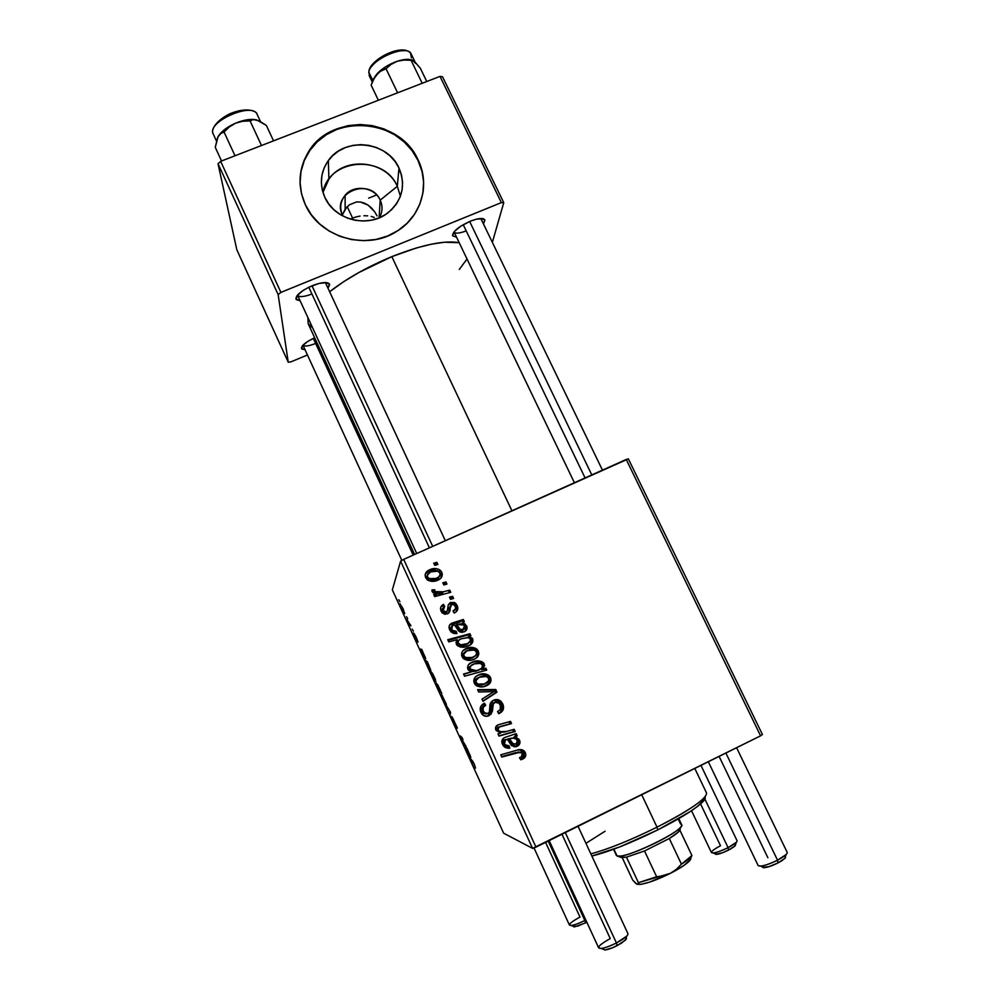 <?xml version="1.0" encoding="UTF-8"?>
<svg xmlns="http://www.w3.org/2000/svg" width="1000" height="1000" viewBox="0 0 1000 1000"><rect width="100%" height="100%" fill="white"/><g stroke="black" fill="none" stroke-linecap="round" stroke-linejoin="round"><path stroke-width="1.5" d="M380.2 200.138C370.275 176.812 330.8 192.45 342.5 215.225L341.388 215.212L342.5 215.225C339.475 208.038 340.337 201.4 345.112 195.312C353.9 184.125 374.575 187 380.2 200.138L379.1 217.862L380.2 200.138C382.887 206.213 382.587 212.087 379.312 217.775C382.587 212.087 382.887 206.213 380.2 200.138L397.325 186.312L380.2 200.138M322.925 192.413C328.7 158.275 383.862 154 397.325 186.312C386.2 160.325 344.625 155.887 328.913 179.188L322.925 192.413M356.525 201.962L349.35 204.825L345.138 209.262L342.362 214.925L346.362 207.65L349.35 204.825L356.525 201.962L360.425 202.025L356.525 201.962M364.338 203.088L360.425 202.025L368.088 205.113L364.338 203.088M371.55 208.012L368.088 205.113L374.588 211.663L371.55 208.012M377.075 215.912L374.588 211.663L377.075 215.912M398.988 167.975L397.325 186.312L398.988 167.975L401.538 175.087L402.587 182.512L402.088 189.95L400.05 197.113L396.55 203.75L391.725 209.575L385.737 214.387L378.825 217.975L371.25 220.212L363.325 221L355.325 220.312L347.587 218.162L340.412 214.625L334.075 209.862L328.825 204.05L324.862 197.413C319.275 184.363 320.438 172.075 328.35 160.55C344.575 136.575 387.5 141.213 398.988 167.975C406.1 185.712 402.262 200.775 387.475 213.188C368.025 228.388 334.6 220.025 324.862 197.413L322.337 190.225L321.35 182.75L321.938 175.275L324.075 168.113L327.663 161.525L332.562 155.75L338.587 151.025L345.487 147.525L353.025 145.375L360.887 144.637L368.8 145.375L376.438 147.513L383.525 151.012L389.8 155.7L395.012 161.438L398.988 167.987M423.1 191.812C424.475 180.963 422.775 170.5 418.013 160.425L418.075 159.913C430.55 184.85 421.25 216.75 396.712 231.4C366.662 251.137 319.462 237.45 305.325 204.688L301.5 193.7L300.038 182.312L300.963 170.938L304.25 160.037L309.738 150.025L317.213 141.287L326.388 134.125L336.9 128.837L348.338 125.588L360.275 124.513L372.262 125.625L383.85 128.887L394.6 134.188L404.125 141.3L412.05 149.987L418.075 159.913L421.975 170.7L423.6 181.95L422.875 193.25L419.825 204.163L414.525 214.262L407.2 223.15L398.113 230.5L387.6 236L376.075 239.438L363.975 240.662L351.788 239.613L339.975 236.337L329.025 230.963L319.35 223.688L311.35 214.812L305.325 204.688C297.488 186.588 298.425 169.188 308.125 152.487C330.613 112.45 399.888 117.463 418.075 159.913L418.013 160.425C399.837 118.012 330.625 113 308.163 153.012C302.062 163.075 299.413 174 300.225 185.763L300.212 185.662M374.275 217.425L371.163 216.412L374.275 217.425M367.663 215.85L363.913 215.738L367.663 215.85M360.062 216.088L356.238 216.887L360.062 216.088M352.6 218.1L356.238 216.887L352.6 218.1L347.225 206.688L352.6 218.1L350.363 219.112L352.6 218.1L352.575 219.713L352.6 218.1M325.35 282.525L445.312 540.675M312.35 285.663C321.562 282.175 327.25 281.625 329.4 284L327.987 288.2L329.625 284.837L329.263 283.775L326.65 282.613L318.913 283.463L309.012 287.137L302.925 290.562L296.913 295.825L296.325 299.637L300.125 300.775L295.975 299.075C295.912 295.087 301.363 290.613 312.35 285.663M484.775 219.775L483.438 223.9L484.938 220.162L483.15 218.7L476.463 219.163L470.325 221.2C478.2 218.188 483.013 217.7 484.775 219.775L480.825 218.5L602.45 470.138M426.512 577.238L426.65 576.475M442.362 611.6L442.85 612.663M451.388 626.737L450.7 630.312L450.5 627.675M450.7 630.312L451.662 629.2L450.7 630.312L451.575 631.562L450.887 630.087L451.575 631.562L455.188 632.388L456.2 631.3L456.925 633.575L453.5 633.387L450.887 631.725L449.125 628.062L449.462 625.288L452.15 623.038L463.338 619.475L464.363 621.688L462.6 622.762L465 623.975L467 626.888L466.725 629.5L464.95 631.438L461.938 632.388L459.712 631.825L454.55 624.925L452.163 625.725L451.25 627.612L452.413 630.325L456.2 631.3L452.55 630.462L451.662 629.2L452.638 625.45L454.55 624.925L458.713 631.112L464.175 631.85C466.712 630.625 467.55 628.688 466.7 626.038L462.6 622.762L464.363 621.688L463.338 619.475L451.438 623.337C449.012 624.938 448.438 627.112 449.7 629.875L451.238 632.075L456.925 633.575L456.2 631.3L455.188 632.388L455.6 633.675L455.175 632.4M457.325 644.038L457.825 645.113L457.325 644.038M462.713 656.3L462.638 655.1M463.075 656.5L463.65 657.75L463.075 656.5M469.137 669.638L469.613 670.675L469.137 669.638M475.213 682.812L475.763 684.013L475.213 682.812M502.812 743.263L503.725 740.088M391.825 256.65C367.337 266.837 346.613 278.538 329.637 291.737L343.825 281.588L358.75 272.575L391.825 256.65L511.912 510.775L391.825 256.65L416.475 247.938L431.438 244.175L444.45 242.225L459.2 242.712C444.513 240.087 422.05 244.737 391.825 256.65M312.738 328.1L308.188 323.713L307.887 317.587L308.225 323.8L414.588 554.475M762.425 734.5L628.362 458.862L403.675 559.375L535.988 847.125L760.588 735.837L626.225 459.462L628.362 458.862L762.425 734.5L760.588 735.837L762.425 734.5M457.188 605.5L457.75 609.312L455.938 612.062L454.225 613.038L452.975 611.025L455.275 609.163L455.575 607.112L453.85 604.575L452.225 604.312L450.475 605.85L449.162 612.55L445.1 614.325L442.212 612.925L440.65 609.862L440.887 606.825L442.55 604.9L443.45 604.388L444.7 606.4L442.925 608.112L442.95 610.275L445.262 612.075L447.438 610.85L448.325 604.75L450.175 602.612L454.5 602.5L457.188 605.5L455.487 603.15L450.538 602.438L448.325 604.75L447.275 611.112L446.163 611.875L443.075 610.575L444.7 606.4L443.45 604.388C440.625 605.988 439.862 608.3 441.163 611.325L442.45 613.162L447.475 613.862C449.513 612.625 450.4 610.737 450.138 608.225L451.688 604.487L454.288 604.875L455.275 606.25C456.012 608.5 455.238 610.087 452.975 611.025L454.5 612.913C457.663 611.287 458.562 608.812 457.188 605.5L456.175 606.825L457.188 605.5M463.1 650.588L469.25 647.55L472.713 647.4L475.988 648.5L478.088 650.688L478.825 653.438L478.263 655.8L475.775 658.4L471.325 660.138L467.75 660.362L462.987 658.112L461.625 655.4L461.725 652.925L462.925 650.775L465.962 648.65C462.3 650.238 460.988 652.887 462.025 656.587L463.3 658.462C466.9 660.888 470.712 661.062 474.712 658.975C478.212 657.325 479.412 654.688 478.288 651.075L477.075 651.988C478.075 654.513 477.575 656.688 475.588 658.525L477.05 656.663M525.262 752.55L525.825 754.963L525.037 757.288L520.75 759.775L519.462 757.7L522.225 756.462L523.05 754.587L520.812 752.038L501.788 757.038L500.763 754.812L517.663 750L522.625 749.95L525.262 752.55L524.325 751.112C522.163 749.438 519.763 749.112 517.1 750.15L500.763 754.812L501.788 757.038L517.575 752.55L522.325 752.862L521.35 757.038L519.462 757.7L520.75 759.775L522.725 759.062L521.087 758.988L522.725 759.062C525.55 757.675 526.4 755.5 525.262 752.55L523.6 752.525L525.262 752.55M482.95 668.962L485.875 668.175L486.763 670.088L464.562 676.213L463.55 674.013L471.337 671.912L468.462 670.163L467.475 667.663L468.387 664.9L470.975 662.738L477.088 660.863L481.812 661.625L484.613 665.275L482.95 668.962L484.237 663.925L483.325 662.675C479.712 660.35 475.938 660.2 471.975 662.225C468.575 663.525 467.2 665.85 467.85 669.2L471.337 671.912L463.55 674.013L464.562 676.213L486.763 670.088L485.875 668.175L484.6 668.938L485.312 670.487L484.6 668.938L485.875 668.175L482.95 668.962M477.6 689.65L495.75 689.5L496.975 692.163L482.975 701.325L481.975 699.137L493.925 691.612L478.675 692L477.6 689.65L478.675 692L493.925 691.612L481.975 699.137L482.975 701.325L496.975 692.163L495.75 689.5L494.375 690.062L495.588 692.7L496.975 692.163L482.85 701.038L495.588 692.7L494.375 690.062L495.75 689.5L477.6 689.65M501.838 705.725L498.75 701.137L493.775 700.125L499.712 701.95L501.3 704.325L502.738 703.888L501.138 701.5C498.913 699.438 496.425 699 493.663 700.188L497.663 699.613L501.213 701.575L503.288 705.3L503.188 709.762L498.775 713.688L497.525 711.625L500.462 709.362L500.7 706.05L498.787 702.837L495.65 701.988L493.212 703.913L492.438 711.025L490.875 714.35L486.688 716.3L483.175 715.3L480.412 711.112L481.1 705.975L484.5 703.188L485.712 705.263L483.363 707.163L483.025 710.487L485.175 713.475L487.938 713.512L489.4 711.825L490.337 703.388L493.663 700.188C490.9 701.575 489.625 703.863 489.812 707.05L489.4 711.825L487.938 713.512L484.25 712.738L483.325 711.287C482.312 708.775 482.95 706.838 485.238 705.475L484.038 703.388C480.425 705.462 479.375 708.45 480.887 712.35L482.2 714.425C484.212 716.413 486.5 716.812 489.075 715.638L492.438 711.025L493.325 703.688L494.862 702.262L499.15 703.175L500.262 704.887L500.288 709.625L497.525 711.625L498.775 713.688C503.212 711.65 504.525 708.388 502.738 703.888L501.3 704.325C503.013 708.162 502.1 711.188 498.587 713.375L498.688 713.312M433.738 563.162L436.887 562.337L437.863 564.45L434.738 565.325L433.738 563.162L434.738 565.325L437.863 564.45L436.887 562.337L436.438 564.85L436.887 562.337L433.738 563.162M478.762 675.088L476.962 675.8C480.85 673.812 484.513 674.038 487.975 676.475L489.2 678.2L490.525 677.525L489.288 675.788C485.8 673.325 482.1 673.1 478.175 675.1L484.938 673.838L488.625 675.225L490.938 678.688L489.862 683.3L483.575 686.65L479.988 686.888L476.575 685.825L474.675 683.9L473.738 680.662L475.15 677.25L478.175 675.1C474.513 676.712 473.212 679.375 474.25 683.1L475.438 684.887C479.062 687.425 482.9 687.625 486.962 685.487C490.475 683.812 491.662 681.162 490.525 677.525L489.2 678.2C490.312 681.55 489.3 684.1 486.163 685.837L489.188 682.9M516.3 738.35L513.9 737.138L515.65 736.025L514.938 734.488L515.65 736.025L517.225 735.9L516.175 733.637L517.225 735.9L515.462 737.013L518.875 739.188L520.037 742.113L519.212 744.663L516.013 746.737L511.65 745.662L507.362 739.3L504.575 740.525L504.125 742.638L505.25 744.862L509.075 745.825L509.812 748.15L508.275 748.263L505 747.387L503.062 745.4L501.925 742.562L502.238 739.712L504.225 737.688L516.175 733.637L504.225 737.688C501.788 739.362 501.225 741.6 502.525 744.412L503.688 746.25L509.812 748.15L509.075 745.825L505.163 744.762L504.487 743.7L505.438 739.85L507.362 739.3L511.262 745.263L517.1 746.325C519.663 745.037 520.487 743.05 519.612 740.337L515.462 737.013L517.225 735.9L513.9 737.138L515.462 737.013L513.9 737.138L518.013 740.438L519.612 740.337L518.013 740.438C518.888 743.112 518.05 745.088 515.525 746.363L514.113 746.838M506.662 731.425L514.175 729.3L515.2 731.513L499.012 736.087L497.987 733.875L500.7 733.1L496.2 730.537L495.775 726.912L498.312 724.775L510.513 721.388L511.525 723.587L499.6 726.888L497.95 728.15L498.312 730.212L500.188 731.688L506.662 731.425C503.738 732.625 501.05 732.35 498.612 730.588L498.013 729.675L499.062 727.113L511.525 723.587L510.513 721.388L497.987 724.912C495.788 725.95 495.075 727.6 495.825 729.875L500.7 733.1L497.987 733.875L499.012 736.087L515.2 731.513L514.175 729.3L506.662 731.425M469.925 633.713L470.938 635.887L468.688 636.475L472.413 638.513L472.837 641.775L470.425 644.75L465.325 646.925L460.337 647.038L457.337 645.588L455.988 642.45L457.25 639.712L448.762 641.9L447.762 639.725L469.925 633.713L447.762 639.725L448.762 641.9L457.25 639.712L456.337 644.25L457.188 645.438C460.788 647.712 464.55 647.85 468.488 645.837C471.838 644.587 473.25 642.325 472.725 639.05L468.688 636.475L470.938 635.887L469.925 633.713L468.8 634.788L469.925 633.713M430.575 570.775L428.787 571.45C432.337 569.712 435.788 569.788 439.137 571.7L440.938 573.888L441.8 572.263L439.988 570.05C436.6 568.125 433.125 568.05 429.55 569.812L425.25 574.2L429.55 569.812L436.275 568.625L439.525 569.725L441.388 571.512L442.337 574.587L441.75 576.9L439.275 579.45L434.837 581.125L431.275 581.325L427.9 580.262L425.8 577.987L425.1 575.2L426.525 571.875L429.55 569.812C425.9 571.35 424.588 573.938 425.6 577.587L427.225 579.763C430.775 581.838 434.438 581.912 438.212 580.013C441.7 578.4 442.9 575.825 441.8 572.263L440.938 573.888L441.163 577.825M442.812 582.788L445.962 581.95L446.95 584.075L443.825 584.963L442.812 582.788L443.825 584.963L446.95 584.075L445.962 581.95L445.513 584.487L445.962 581.95L442.812 582.788M443.3 591.788L449.762 590.15L450.763 592.312L434.688 596.587L433.688 594.425L437.025 593.562L433.013 592.638L431.95 589.938L434.675 589.725L435.012 591.487L437.075 592.45L443.3 591.788L435.175 591.638L434.675 589.725L431.95 589.938L432.625 592.35L437.025 593.562L433.688 594.425L434.688 596.587L450.763 592.312L449.762 590.15L448.812 591.613L449.312 592.7L448.812 591.613L449.762 590.15L443.3 591.788L442.425 593.237L443.3 591.788M449.462 597.163L452.612 596.312L453.6 598.45L450.475 599.338L449.462 597.163L450.475 599.338L453.6 598.45L452.612 596.312L451.65 597.725L452.175 598.85L451.65 597.725L452.612 596.312L449.462 597.163M400.613 561.125L392.35 589.862L503.638 833.2L532.575 848.363L400.613 561.125L403.675 559.375L626.225 459.462L760.588 735.837L532.575 848.363L535.988 847.125L403.675 559.375L400.613 561.125L392.35 589.862L503.638 833.2L532.575 848.363L400.613 561.125M416.238 637.362L418.025 641.912L414.938 635.175L416.675 640.7L413.325 632.938L416.012 639.087L414.038 633.45L415.875 636.562L418.013 642.163L414.038 633.337L416.138 639.062L415.025 637.463L416.987 641L414.888 635.237L416.238 637.362M421.725 649.388L425.675 658.75L421.625 651.862L420.613 649.062L421.725 649.388L420.613 649.15L422.275 653.337L424.787 658.012L421.7 651.025L425.688 658.562L421.725 649.388M431.125 671.538L435.925 681.6L431.125 671.538M474.462 764.613L475.525 768.112L473.537 763.112L469.625 757.788L472.837 761.375L474.462 764.613L469.625 757.788L474.2 764.475L475.525 768.112L474.462 764.613M440.65 691.25L441.775 693.225L439.087 691.012L436.4 683.138L440.275 690.037L436.4 683.138L439.087 691.012L441.775 693.225L440.65 691.25M445.725 704.525L450.513 712.312L450.275 714.488L449.7 710.962L445.725 704.525L449.7 710.962L450.275 714.488L450.513 712.312L445.725 704.525M452.188 717.025L457.262 728.275L453.3 719.15L455.8 726.5L452.837 721.125L451.15 716.287L454.925 724.638L452.188 717.025L454.913 724.587L451.15 716.287L453.075 721.637L455.8 726.363L453.062 718.888L457.337 727.925L452.188 717.025M398.75 599.712L399.888 601.675L398.75 599.712M441.512 694.275L446.425 704.4L441.512 694.275M466.912 748.162L470.85 757.425L466.362 749.663L465.425 747.038L466.912 748.162L465.425 747.15L467.025 751.15L469.725 756.225L466.613 749.2L470.825 757.425L466.912 748.162M464.162 743.413L460.375 735.975L462.075 737.575L462.95 739.488L461.312 738.238L464.162 743.413L461.238 737.95L462.95 739.488L462.075 737.575L460.337 736.137L463.85 744.163L466.075 746.338L464.162 743.413M427.375 661.737L430.737 670.238L424.888 659.975L427.375 661.737L424.888 659.975L430.775 670.212L427.375 661.737M400.087 603.713L404.787 613.525L400.087 603.713M406.525 616.7L407.688 618.7L406.525 616.7M409.412 623.55L410.95 625.85L409.312 624.938L406.763 619.312L409.412 623.55L406.763 619.312L409.312 624.938L410.95 625.85L409.412 623.55M412.212 629.125L413.387 631.163L412.212 629.125M492.35 242.35L503.762 202.688L442.525 76.775L440 76.388L220.65 161.325L280.912 292.387L501.362 202.613L440 76.388L442.525 76.775L503.762 202.688L492.35 242.35M288.238 362.212L278.15 294.587L218.038 163.738L236.825 249.788L288.238 362.212L278.15 294.587L280.912 292.387L501.362 202.613L503.762 202.688L501.362 202.613L440 76.388L220.65 161.325L280.912 292.387L278.15 294.587L218.038 163.738L220.65 161.325L218.038 163.738L236.825 249.788L288.238 362.212L290.812 361.912L307.438 354.988L290.812 361.912L288.238 362.212M376.637 194.95L368.663 198.137L376.637 194.95M470.325 221.2L460.95 226.075L454.275 231.55L452.55 235.75L456.6 237.275L452.575 235.787C452.713 231.45 458.638 226.588 470.325 221.2M314.662 337.75L307.712 341.45L302.337 345.9L301.775 348.975L305.025 349.712L301.462 348.488C301.375 345.588 305.763 342.013 314.662 337.75M459.275 269.45L467.025 259.012M315.625 343.462C308.837 346.112 304.613 346.688 302.95 345.188C304.613 346.688 308.837 346.112 315.625 343.462M466.2 230.875C459.525 233.438 455.475 233.812 454.05 231.975L454.012 231.875C455.325 233.825 459.387 233.487 466.2 230.875M400.363 171.262L398.587 172.275L400.363 171.262M311.913 293.988C304.125 296.938 299.35 297.375 297.587 295.262L297.538 295.15C299.175 297.387 303.975 296.988 311.913 293.988M450.438 712.138L449.425 712.625L450.438 712.138M445.55 702.55L442.362 696.125L445.55 702.55M439.938 690.612L439.087 691.012L439.938 690.612M437.8 686.9L437.75 684.762L440.462 690.575L438.65 688.688L440.125 690.138L437.9 685.588L437.212 685.138L437.788 686.888M471.175 759.35L470.5 759.688L471.175 759.35M467.25 748.888L466.613 749.2L467.25 748.888M467.1 748.575L466.35 748.938L467.1 748.575M466.912 749.513L470.225 755.413L466.912 749.513M464.575 743.812L463.85 744.163L464.575 743.812M462.163 737.763L461.512 738.075L462.163 737.763M462.013 737.513L461.25 737.875L462.013 737.513M435.112 679.737L432.875 676.162L432.45 673.162L435.462 679.562L432.65 674.062L431.938 673.45L432.463 675.225L435.112 679.737M427.575 662.188L426.712 662.588L427.575 662.188M426.8 661.338L425.737 661.825L426.8 661.338M429.888 668.375L427.2 662.938L429.85 668.388M422.337 650.738L421.7 651.025L422.337 650.738M422.25 650.537L421.525 650.875M421.938 651.213L425.087 656.775L421.938 651.213M413.325 632.938L415.025 637.463L413.325 632.938M401.938 608.525L400.925 605.55L403.1 608.65L403.975 611.663L401.912 608.475L403.9 611.725L401.775 606.388L400.913 605.638L401.912 608.475M410.325 624.475L409.312 624.938L410.325 624.475M434.35 564.487L436.062 564.038L434.35 564.487M494.4 702.412L491.962 704.112L493.325 703.688L491.962 704.112L491.362 708.088L492.713 707.7L491.362 708.088L491.087 711.388L492.438 711.025L491.087 711.388L487.75 715.962L489.075 715.638L487.013 716.263L490 714.125L491.375 708.075M483.95 705.9L483.312 703.787L484.425 705.688L485.712 705.263L483.95 705.9C481.688 707.237 481.062 709.163 482.062 711.65L483.325 711.287L482.062 711.65L482.975 713.088L486.3 714M499.25 712.95L499.9 712.463M500.863 711.525L502.15 707.2M483.612 713.65L482.225 711.975M481.763 710.863L481.775 708.263M482.1 707.562L483.587 706.087M491.425 707.087L491.863 704.338M492.25 703.675L493.025 702.962M477.85 690.2L494.375 690.062L477.85 690.2M489.55 681.938L489.7 681.188M489.6 679.338L486.912 675.638M486.138 675.212L482.287 674.475M481.312 674.538L480.225 674.7M474.975 680.575L477.238 678.312M477.95 677.95C475.525 678.888 474.538 680.55 474.975 682.938L476.163 682.312C475.725 679.9 476.725 678.213 479.162 677.275C482.262 675.725 485.238 675.812 488.062 677.537L488.65 678.388C489.137 680.788 488.162 682.475 485.725 683.425L484.45 684.038L485.725 683.425C482.6 685.075 479.625 685.013 476.775 683.213L476.163 682.312L474.975 682.938L475.575 683.838C478.387 685.612 481.35 685.688 484.45 684.038L483.837 684.312M483.237 684.538L481.987 684.9M480.712 685.125L477.413 684.95M476.838 684.737L475.125 683.238M463.725 674.375L471.337 671.912L463.725 674.375M469.487 663.737L470.825 663.037C474.738 661.038 478.488 661.175 482.062 663.475L482.975 664.725L484.237 663.925L482.975 664.725L481.688 669.712L484.6 668.938L481.688 669.712L483.338 666.05L482.25 663.675M481.962 663.388L477.312 661.675M476.2 661.663L474.65 661.825M472.375 662.4L469.825 663.55M474.113 671.488L472.388 671.562M471.637 671.5L469.35 670.438L474.925 671.363L479.212 669.762L474.925 671.363L476.125 670.625L470.037 669.038L468.9 669.788L469.35 670.438L470.5 669.7M469.113 670.15L470.037 669.038C469.7 666.775 470.688 665.225 473 664.375C476.062 662.812 479.038 662.763 481.925 664.225L482.45 664.975C482.863 667.15 481.962 668.675 479.762 669.525L479.175 669.938M468.825 667.925L469.6 666.675M478.862 670.113L477.987 670.512M476.737 670.962L475.7 671.213M471.15 665.512L468.9 669.788M519.487 752.087L501.6 756.625L515.988 752.525M519.688 749.638L523.6 752.525C524.738 755.462 523.888 757.613 521.087 758.988L521.95 758.512M522.7 757.95L524.075 753.938L521.05 749.975M517.513 752.138L519.2 752.025M505.863 739.412L503.975 739.95L505.438 739.85L503.975 739.95L503.025 743.775L504.487 743.7L503.025 743.775L503.688 744.812L507.35 745.9M507.575 745.925L508.3 748.175L509.812 748.15L507.75 748.238L507.575 745.925M506.887 745.962L504.888 745.688M503.775 744.912L503.188 744.075M514.438 746.762L517.35 745.05M517.612 744.725L518.413 742.638M518.312 741.287L516.987 738.962M513.663 744.463L511.562 743.9M511.275 743.637L510.188 742.163M511.8 738.238L507.9 738.888L509.688 741.338L507.9 738.888L509.412 738.775C512.112 737.65 514.575 737.925 516.8 739.6L517.425 740.55L516.087 744.137L512.725 743.487L511.213 741.25L509.688 741.338L511.188 743.55L514.113 744.362M509.688 741.338L511.213 741.25L509.7 739.062L507.9 738.888M512.725 729.712L513.638 731.688L515.2 731.513L498.9 735.863L513.638 731.688L512.725 729.712M499.8 726.612L510 723.838L509.05 721.775L510 723.838L511.525 723.587L497.65 727.325L499.062 727.113L497.65 727.325L496.613 729.875L498.013 729.675L496.613 729.875L497.2 730.775L502.987 732.113M502.863 732.125L499.325 732.062L496.9 730.4M478.288 651.075L476.962 649.25C473.488 646.9 469.812 646.688 465.962 648.65L464.862 649.575C468.688 647.65 472.325 647.85 475.763 650.188L477.075 651.988L478.288 651.075M477.413 655.713L477.575 654.963M477.475 653.125L474.787 649.438M474.025 649.013L470.175 648.275M469.2 648.337L468.125 648.5M466.65 648.875L463.775 650.15M462.875 654.325L463.812 653.025M472.675 657.613L474.25 656.562M473.713 656.988L473.038 657.425M464.637 652.375L462.863 656.675L463.938 655.812C463.5 653.4 464.5 651.737 466.938 650.8C470 649.287 472.95 649.362 475.763 651.025L476.413 651.925C476.9 654.325 475.913 655.987 473.488 656.925L472.325 657.788L473.488 656.925C470.4 658.55 467.438 658.5 464.6 656.762L463.938 655.812L462.863 656.675L463.512 657.625C466.325 659.338 469.263 659.4 472.325 657.788L471.7 658.05M471.125 658.275L465.3 658.688M464.725 658.462L463.013 656.963M467.562 637.513L468.688 636.475L467.562 637.513L468.363 637.712L467.562 637.513M470.275 638.575L471.562 640.075L472.725 639.05L471.562 640.075L470.525 644.675L471.475 643.275M448.075 640.4L468.8 634.788L469.475 636.263L468.8 634.788L448.075 640.4M471.675 642.788L470.863 639.062M456.962 642.85L457.188 642.175M458.525 640.612L457.6 644.912C460.288 646.287 463.062 646.263 465.925 644.862L465.375 645.088M466.55 644.587L467.038 643.875C464.15 645.3 461.35 645.312 458.625 643.938L458.15 643.25L457.113 644.225L458.15 643.25C457.812 641.162 458.7 639.7 460.812 638.875L467.537 637.575L470 638.5L470.375 641.338L466.55 644.587L468.787 642.975M464.837 645.275L461.075 645.95M460.112 645.925L457.262 644.488M461.538 623.925L462.6 622.762L461.538 623.925M463.913 625.138L465.6 627.175L466.7 626.038L465.6 627.175L465.275 631.213L465.988 629.325M449.575 625.05L454.35 622.413L453.363 623.587L457.413 622.725L458.438 621.55L457.413 622.725L460.425 621.812L463.338 619.475L462.262 620.675L463.113 622.487L462.25 620.688M459.688 622.112L458.175 622.55M457.425 622.725L449.675 624.975M454.525 632.475L452.537 632.2M450.887 630.087L451.575 631.562L450.85 630.6M465.887 628.013L464.588 625.737M458.888 630.25L455.575 625.588L456.587 624.438L463.612 625.013L464.525 626.225L462.1 630.812L463.5 629.538M461.688 630.975L459.025 630.388L462.1 630.812L463.175 629.712L460.075 629.275L458.35 626.862L457.325 628L459.025 630.388L460.075 629.275M458.35 626.862L456.587 624.438L455.575 625.588L457.325 628L458.35 626.862L460.213 629.4L461.875 630L464.05 629.138L464.775 627.762L463.9 625.3L460.962 623.862L456.587 624.438L458.35 626.862M453.837 611.05L454.425 610.163M450.05 606.3L448.875 612.45M440.887 606.888L443.45 604.388L442.562 605.712L443.5 607.238L442.562 605.712L441.675 606.225M442.85 608.337L442.8 612.725L445.25 613.15L447.275 611.112L446.45 612.25M448.413 604.562L450.538 602.438L449.588 603.787L454.487 604.487L456.175 606.825L456.3 611.763L456.812 608.95L455.625 605.812M449.363 607.825L449.125 610.475M449.113 610.763L448.963 611.987M442.337 608.875L442.188 611.85L442.8 612.725L443.7 611.462M444.35 613.337L445.55 613M448.55 604.425L452.562 603.513M453.512 603.85L455.1 605.1M441.25 577.55L441.413 576.812M441.325 575.013L438.675 571.375M437.912 570.95L434.087 570.212M433.113 570.25L432.038 570.413M427.188 575.413L426.763 578.413L427.663 579.562C430.425 581.038 433.263 581.038 436.175 579.562L435.575 579.812M438.713 577.7L438.1 578.362M437.575 578.775L436.875 579.212M436.538 579.388L437 577.987C434.062 579.475 431.2 579.475 428.4 578L427.512 576.838L426.763 578.413L427.512 576.838C427.075 574.475 428.088 572.837 430.513 571.938C433.413 570.562 436.238 570.562 439.012 571.962L439.938 573.088C440.4 575.45 439.425 577.075 437 577.987L436.175 579.562L439.275 576.45M434.975 580.037L429.175 580.4M428.612 580.175L426.763 578.413M443.35 583.938L445.062 583.488L443.35 583.938M434.188 595.513L436.2 595L437.025 593.562L436.2 595L434.188 595.513M433.862 591.188L431.975 591.337L433.862 591.188L434.675 589.725L433.862 591.188L433.888 592.463L434.688 591.013L433.888 592.463L434.575 593.25L434.025 592.712M437.95 594L442.4 593.237M441.325 593.5L439.562 593.837M449.938 598.175L451.65 597.725L449.938 598.175M479.162 677.275L475.938 680.7L476.325 682.613L478.05 684.125L484.513 683.925L488.688 680.763L488.5 678.1L486.138 676.438L479.162 677.275M470.037 669.038L472.788 670.763L477.7 670.3L481.6 668.325L482.587 665.325L480.5 663.388L474.2 663.888L470.525 666.137L470.037 669.038M516.087 744.137L517.688 742.125L516.388 739.212L513.375 738.125L509.412 738.775L513.1 743.838L516.087 744.137M466.938 650.8L463.713 654.212L464.1 656.1L465.812 657.613L472.262 657.425L475.4 655.725L476.575 653.913L476.075 651.375L473.9 649.987L466.938 650.8M460.812 638.875L458.562 640.562L457.95 642.562L460.562 644.875L467.663 643.612L470.7 640.562L470 638.5L467.975 637.638L460.812 638.875M430.513 571.938L427.287 575.262L427.663 577.125L429.363 578.612L435.788 578.475L438.4 577.212L440.087 575.037L439.6 572.537L437.45 571.175L430.513 571.938M421.912 171.2L418.013 160.425L411.987 150.512L404.075 141.838L394.562 134.725L383.825 129.438L372.25 126.163L360.262 125.05L348.338 126.137L336.912 129.375L326.413 134.662L317.238 141.812L309.775 150.55L304.288 160.562L301 171.45L300.075 182.812M400.4 196.213L397.325 186.312L400.4 196.213M342.912 216.05L342.5 215.225L342.912 216.05M656.325 830.575L619.663 846.95L591.85 856.025C608.688 851.925 630.638 843.225 657.712 829.912L657.025 827.163C630.55 840.2 608.488 849.1 590.85 853.875C608.488 849.1 630.55 840.2 657.025 827.163L641.725 794.737L657.025 827.163C690.275 809.975 706.775 798.587 706.55 793L694.8 768.438M585.95 843.312L605.1 831.213M704.912 799.025L697.325 806.562L690.05 811.675L659.025 829.225M701.2 803.375L702.45 799.525C694.1 806.825 678.95 816.038 657.025 827.163L657.712 829.912C678.675 819.275 693.175 810.425 701.2 803.375C704.562 800.288 705.85 798.125 705.062 796.888M260.462 121.512L257.162 114.412C252.75 101.575 206.575 121.85 213.137 133.763L213.238 133.988M273.538 140.838L266.363 125.438L273.538 140.838M261.488 145.5L250.062 120.913L252.975 119.675L256.775 119.95L266.363 125.438L259 120.775L252.512 119.375L241.513 121.05L235.562 123.188L242.675 121.25L250.062 120.913L261.488 145.5M235.012 155.762L224.062 132.037L229.288 126.962L235.562 123.188L224.838 129.35L218.125 136.488L220.8 133.438L224.062 132.037L235.012 155.762M217.7 137.3L220.8 133.438L224.062 132.037L229.288 126.962L235.562 123.188C227.087 126.975 221.287 131.412 218.125 136.488L215.263 147.325L221.537 160.975L215.263 147.325L217.662 137.363M256.925 119.987L256.775 119.95C251.2 118.612 244.125 119.7 235.562 123.188L242.675 121.25L250.062 120.913L252.975 119.675L256.825 119.963M215.4 124.925L223.287 117.513L230.963 113.4L239.175 110.738L249.7 110.275M213.088 133.65L213.137 133.763C206.625 122.013 252.025 101.775 257.038 114.175M369.775 76.438L368.725 71.963M372.837 80.575L368.812 72.175L372.837 80.575M426.775 81.512L420.387 68.325L426.775 81.512M411.475 59.8L407.488 59.337L397.062 61.325L385.863 66.65L377.013 73.825L373.612 78.925L371.125 85.113L378.375 100.25L371.125 85.113L375.175 76.2L381.275 70.475L386.05 68.763L397.612 92.8L386.05 68.763L391.05 64.4L397.062 61.325L403.925 60.05L411.075 60.287L422.2 83.275L411.075 60.287L414.25 61.2L420.387 68.325L414.462 61.388M415.662 63.425L412.262 59.988L403.925 60.05L397.062 61.325C388.825 64.275 382.137 68.438 377.013 73.825L373.3 79.562L379.05 71.925L386.05 68.763L391.05 64.4L397.062 61.325C403.312 59.288 408.275 58.825 411.95 59.95L411.938 59.95M373.312 79.525L373.825 78.35M415 61.887L411.2 54.05C407.638 43.35 370.037 59.387 368.812 72.175C369.925 60.2 404.55 44.3 410.513 53.012L411.45 57.75M370.475 67.787L377.05 60.125L384.05 55.45L391.9 51.988M395.75 50.9L405.238 50.65M574.225 924.85C572.762 926.275 572.925 926.938 574.712 926.825L585.588 922.85L584.837 920.5C579.012 923.388 574.487 925.037 571.237 925.475C567.525 925.088 570.45 922.275 580 917.062L545.575 842.362M533.962 847.862L569.438 925.075C571.125 926.15 576.263 924.625 584.837 920.5L548.2 841.075L584.837 920.5L585.8 920L584.837 920.5L585.588 922.85L586.812 922.212L577.737 926.137L573.237 926.275M413.175 555.1L313.288 338.375M626.312 939L621.462 943.175L612.575 947.75L604.975 949.975L602.938 949.112L605.1 949.963C608.2 949.55 612.238 948.1 617.212 945.6L616.425 942.975C610.175 946.1 605.125 947.925 601.275 948.45C596.225 948.037 599.212 944.75 610.25 938.575L561.962 834.25M549.163 840.588L598.663 947.875C600.712 949.325 606.638 947.688 616.425 942.975L565.288 832.6L616.425 942.975C624.25 938.763 628.1 935.675 627.95 933.7L578.038 826.287M432.7 546.337L312.013 285.8L432.7 546.337M429.4 547.825L308.8 287.25M625.462 940.113L626.75 936.125L616.425 942.975L617.212 945.6L625.462 940.113L626.487 938.337M735.15 845.825L736.312 842.325L728.088 847.638L728.575 850.075L735.15 845.825L735.625 844.412L734.65 846.287L730.45 849.075L722.55 852.75L715.662 854.287M691.513 810.7L711.45 852.588C713.45 853.625 718.988 851.975 728.088 847.638L704.887 799.1L728.088 847.638C734.212 844.412 737.225 842.125 737.087 840.775L700.962 765.387M716.287 852.375C714.762 853.775 714.887 854.425 716.65 854.35C719.562 853.988 723.538 852.562 728.575 850.075L728.088 847.638C721.762 850.75 716.8 852.537 713.175 852.987C709.65 852.688 712.1 850.263 720.5 845.713L700.562 803.938M734.525 844.237L735.325 844.287M784.812 858.45L786.075 854.6L777.525 860.188L777.975 862.925L784.812 858.45L785.475 856.425L785.425 857.75L781.925 860.662L777.975 862.925L777.525 860.188C784.225 856.625 787.45 854.025 787.2 852.4L736.6 747.725M767.875 857.738L719.1 756.4M585.087 477.925L463.225 224.688M469.65 221.488L591.8 474.913L469.65 221.488M725.875 753.037L777.525 860.188L725.875 753.037M758.15 865.562C760.612 866.963 767.062 865.175 777.525 860.188C770.638 863.612 765.013 865.588 760.638 866.125L758.138 865.55L708.312 761.737M762.513 867.262L768.975 866.663L777.975 862.925C772.487 865.662 767.987 867.237 764.475 867.65C762.35 867.775 761.875 867.138 763.037 865.738M690.675 859.212L684.163 865.288L675.537 870.6L670.4 873.325L676.35 869.35L681.425 864.175C687.175 860.537 690.675 857.663 691.925 855.537L681.425 864.175L669.3 838.512L678.35 832.05L679.925 830.25L679.013 830.025L679.925 830.25C678.612 832.212 675.075 834.975 669.3 838.512L644.525 850.987L669.3 838.512L681.425 864.175L676.35 869.35L670.4 873.325L663.7 875.775L656.637 876.762L644.525 850.987L626.462 857.138L644.525 850.987L656.637 876.762L638.425 882.675L670.4 873.325L649.275 882.225L641.312 884.262L637 884.25L640.138 884.412C647.5 883.363 657.588 879.663 670.4 873.325C679.2 868.8 685.362 864.85 688.925 861.462C690.888 859.488 691.363 858.175 690.337 857.513M621.05 857.425L626.462 857.138L621.05 857.425L617.062 855.962C623.45 860.163 686.6 829.562 681.663 824.712L678.763 818.6M678.175 818.938L680.612 824.062C682.412 824.488 682.075 825.888 679.587 828.25C671.35 836.65 632.3 855.025 620.5 856.062L617.062 855.962L613.888 849.15L617.062 855.962M680.3 828.875L679.925 830.25L691.925 855.537L679.925 830.25M638.425 882.675L626.462 857.138L638.425 882.675L637.975 884.1L636.862 884.188L632.712 880.1L622.212 857.638L632.712 880.1L636.025 883.65L637.975 884.1M691.225 857.087L691.925 855.537M327.612 283.387L327.225 282.7L327.612 283.387M345.112 195.312L345.138 209.262M328.913 179.188L328.35 160.55M325.387 282.6L329.4 284M454.012 231.875L452.575 235.787M429.125 580.388L428.212 578.413M435.112 593.362L434.7 592.487M444.325 613.337L443.55 611.663M453.113 632.375L452.337 630.7M458.125 643.263L459.3 645.788M463.925 655.825L465.238 658.662M470.025 669.05L471.1 671.388M476.15 682.325L477.35 684.938M297.538 295.15L295.975 299.075M302.625 345.55L301.462 348.488M484.25 712.738L482.975 713.088M501.138 701.5L499.712 701.95M489.288 675.788L487.975 676.475M476.775 683.213L475.575 683.838M483.325 662.675L482.062 663.475M524.325 751.112L522.675 751.112M518.663 738.95L517.075 739.05M505.163 744.762L503.688 744.812M512.725 743.487L511.188 743.55M509.7 739.062L508.188 739.175M498.612 730.588L497.2 730.775M476.962 649.25L475.763 650.188M464.6 656.762L463.512 657.625M471.875 637.9L470.725 638.938M458.625 643.938L457.6 644.912M465.363 624.275L464.275 625.425M452.55 630.462L451.575 631.562M455.487 603.15L454.487 604.487M439.988 570.05L439.137 571.7M428.4 578L427.663 579.562M435.175 591.638L434.363 593.088M216.412 140.875L213.1 133.663C211.812 132.8 211.225 123.413 229.55 113.9C248.575 105.9 257.45 112.263 257.013 114.113M372.25 81.975L369.137 75.462M369.012 70.537C371.375 58.738 403.125 42.613 410.975 53.637M571.237 925.475L574.712 926.825M401.85 560.413L302.95 345.2M601.275 948.45L605.1 949.963M297.587 295.262L416.725 553.513M713.175 852.987L716.65 854.35M574.4 482.725L454.05 231.975M760.638 866.125L764.475 867.65M678.35 832.05L679.587 828.25M624.212 857.525L620.5 856.062M613.538 849.275L616.4 855.425M690.163 857.7L688.925 861.462M640.138 884.412L638.225 883.662"/></g></svg>
